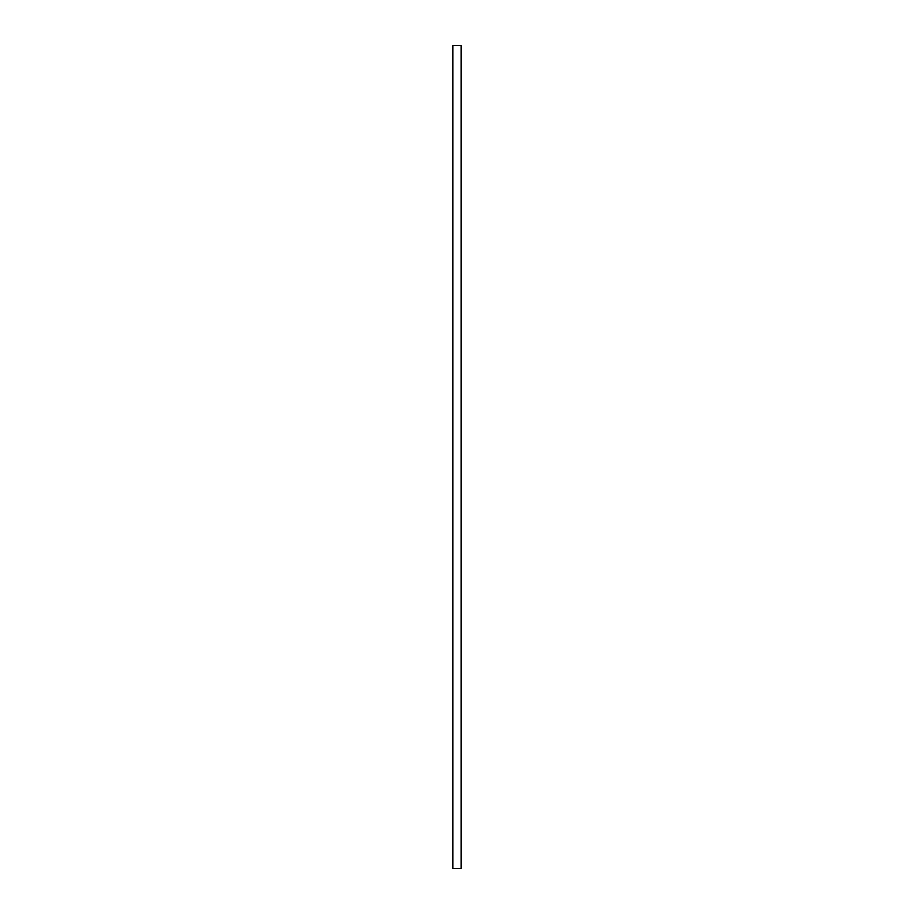 <?xml version="1.0" encoding="UTF-8"?>
<svg xmlns="http://www.w3.org/2000/svg" width="914" height="914" viewBox="0 0 914 914"><rect width="100%" height="100%" fill="white"/><g stroke="black" fill="none" stroke-linecap="round" stroke-linejoin="round"><path stroke-width="1.37" d="M452.887 868.3L452.887 45.7L452.887 868.3L461.113 868.3L461.113 45.7L461.113 868.3L452.887 868.3M461.113 45.7L452.887 45.7L461.113 45.7"/></g></svg>
